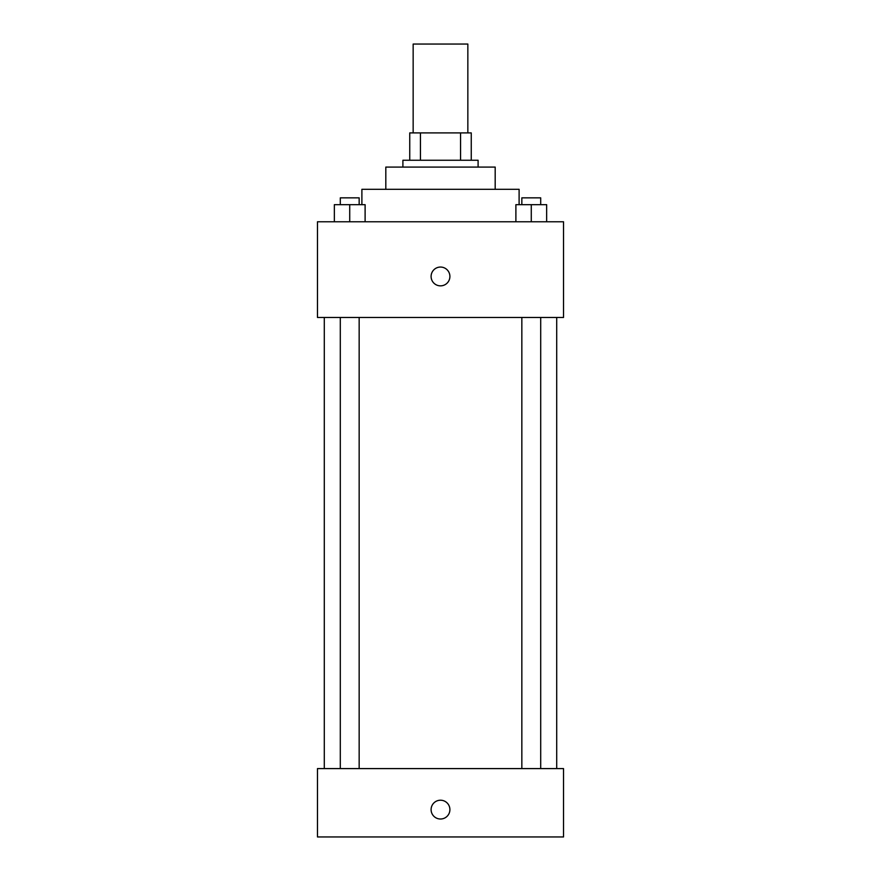 <?xml version="1.0" encoding="UTF-8"?>
<svg xmlns="http://www.w3.org/2000/svg" width="881" height="881" viewBox="0 0 881 881"><rect width="100%" height="100%" fill="white"/><g stroke="black" fill="none" stroke-linecap="round" stroke-linejoin="round"><path stroke-width="1.32" d="M467.844 132.91L467.844 44.05L413.156 44.05L413.156 132.91M420.446 160.254L420.446 132.91L409.742 132.91L409.742 160.254L409.742 132.91M420.446 132.91L471.258 132.91L471.258 160.254M460.554 160.254L460.554 132.91M402.903 167.082L402.903 160.254L478.097 160.254L478.097 167.082M385.812 189.305L385.812 167.082L495.188 167.082L495.188 189.305M361.893 204.678L361.893 189.305L519.107 189.305L519.107 204.678M317.468 221.77L563.532 221.77L563.532 317.468L317.468 317.468L317.468 221.77M440.5 285.851A9.394 9.394 0 0 1 432.362 271.755A9.394 9.394 0 0 1 448.638 271.755A9.394 9.394 0 0 1 440.5 285.851M317.468 768.595L563.532 768.595L563.532 836.95L317.468 836.95L317.468 768.595M440.5 819.011A9.394 9.394 0 0 1 432.362 804.915A9.394 9.394 0 0 1 448.638 804.915A9.394 9.394 0 0 1 440.5 819.011M515.892 221.77L515.892 204.678L546.649 204.678L546.649 221.77L546.649 204.678M531.276 221.77L531.276 204.678M540.703 204.678L540.703 197.851L521.838 197.851L521.838 204.678M334.351 221.77L334.351 204.678L365.108 204.678L365.108 221.77L365.108 204.678M349.724 221.77L349.724 204.678M359.162 204.678L359.162 197.851L340.297 197.851L340.297 204.678M556.704 768.595L556.704 317.468M324.296 768.595L324.296 317.468M521.838 317.468L521.838 768.595M540.703 317.468L540.703 768.595M359.162 768.595L359.162 317.468M340.297 768.595L340.297 317.468"/></g></svg>
